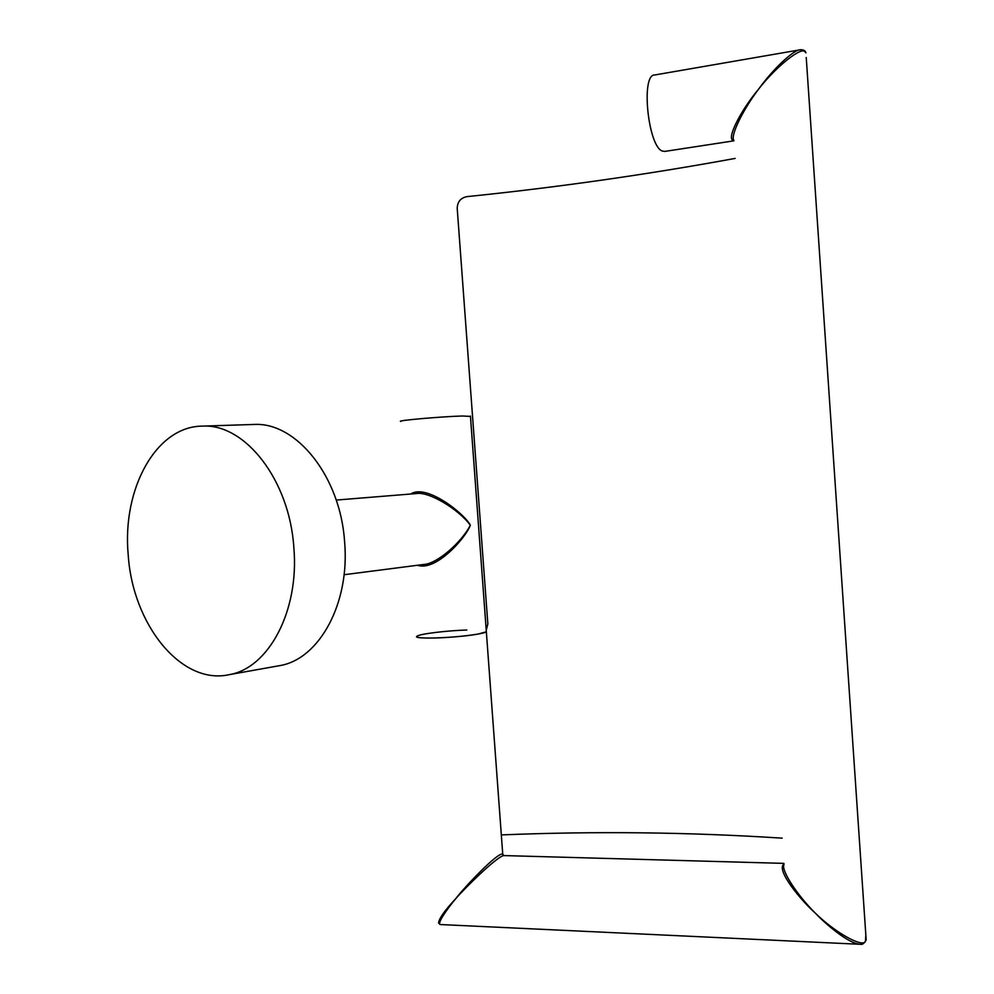 <?xml version="1.0" encoding="UTF-8"?>
<svg xmlns="http://www.w3.org/2000/svg" width="994" height="994" viewBox="0 0 994 994"><rect width="100%" height="100%" fill="white"/><g stroke="black" fill="none" stroke-linecap="round" stroke-linejoin="round"><path stroke-width="1.49" d="M293.851 547.607C299.418 610.776 268.728 668.043 229.365 674.628C181.268 685.587 132.55 624.356 128.201 554.751C121.989 488.986 156.108 425.954 202.714 426.115C245.158 423.618 289.577 480.164 293.851 547.607M252.464 424.513L254.166 424.45C296.523 422.015 340.569 476.772 344.632 542.115C349.987 603.321 319.31 658.972 280.022 665.582L277.363 666.055M410.771 494.006C426.177 483.506 464.111 513.314 470.336 525.192C458.246 508.816 428.377 491.222 416.474 493.546L415.939 493.596M401.004 421.419C394.332 420.735 441.373 416.561 462.272 416.001L470.46 416.399M423.506 564.493L423.916 564.443C436.776 563.896 461.39 542.712 470.336 525.192C465.813 537.953 435.695 571.724 417.579 565.263M417.082 636.185C410.746 639.577 457.812 637.949 478.375 633.998L486.339 631.786L486.277 630.917L486.339 631.786C484.202 633.973 456.494 637.415 436.043 637.962C422.065 638.297 415.753 637.713 417.082 636.185C419.567 633.936 446.728 630.606 466.845 630.022M439.982 924.47L438.553 922.917C439.124 918.394 444.778 910.405 455.5 898.949C447.847 908.156 435.968 924.544 440.628 924.557L859.276 944.25M806.233 57.515L866.172 939.914C864.345 943.356 862.419 944.822 860.419 944.3C848.739 943.94 825.741 924.109 815.515 913.324C835.445 932.844 863.04 948.152 865.501 941.231L865.824 934.845M805.923 52.881L805.078 51.85C801.723 46.184 776.165 66.523 758.857 88.789C772.549 69.704 793.485 49.588 800.381 49.762C803.45 49.576 805.302 50.607 805.923 52.881M799.623 49.899L654.686 74.985C640.534 74.19 648.163 147.286 662.526 151.1L664.949 151.386M733.336 140.241C726.216 139.483 739.797 111.601 758.857 88.789C743.003 109.539 730.006 136.103 733.895 140.465M783.98 864.482C780.824 870.172 797.225 895.259 815.515 913.324C802.046 901.546 775.395 869.974 783.955 864.072M504.033 855.586L503.697 855.573C496.776 856.654 464.335 888.586 455.5 898.949C464.012 887.63 497.87 851.846 502.74 854.082L503.039 855.722M782.154 838.153C689.177 832.152 595.568 831.071 501.324 834.91M735.138 158.419C646.821 174.621 557.41 187.357 466.919 196.638C460.607 197.93 457.377 201.857 457.215 208.429L487.843 623.909L486.24 630.345M229.365 674.628L280.022 665.582M202.714 426.115L254.166 424.45M336.221 500.069L416.237 493.571M470.435 416.051L502.74 854.082L503.685 855.573L783.906 863.376M344.073 574.718L423.916 564.443M733.92 140.825L664.551 151.448"/></g></svg>
